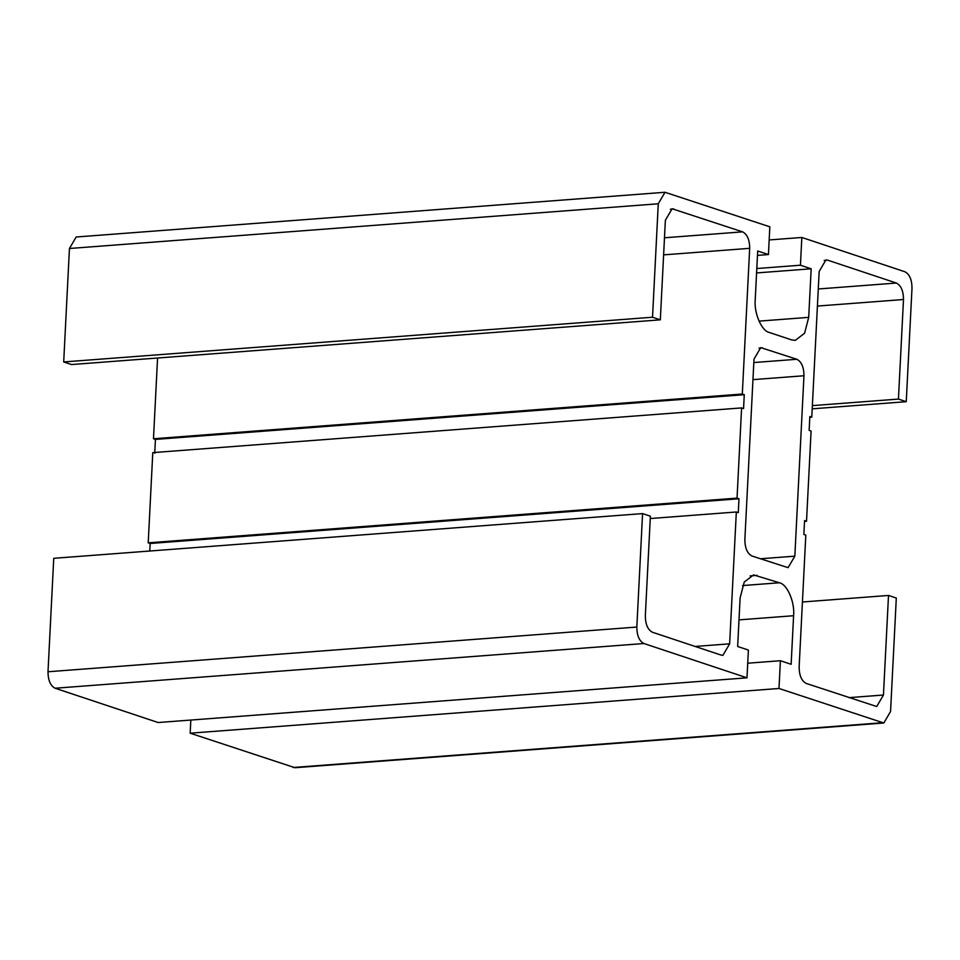 <?xml version="1.0" encoding="UTF-8"?>
<svg xmlns="http://www.w3.org/2000/svg" width="960" height="960" viewBox="0 0 960 960"><rect width="100%" height="100%" fill="white"/><g stroke="black" fill="none" stroke-linecap="round" stroke-linejoin="round"><path stroke-width="1.44" d="M769.164 239.94L801.84 237.468L800.436 265.212L811.176 268.788L756.576 272.94M800.436 265.212L756.804 268.536M811.176 268.788L808.704 317.364L804.588 333.252L795.24 340.38L791.688 339.924L769.44 332.508C761.652 331.176 753.84 313.056 755.232 299.556L757.692 250.992L768.432 254.568L769.836 226.812L665.004 192.276L658.272 203.784L652.524 317.232L660.324 319.836L665.376 220.26L672.108 208.752L742.584 231.852C747.252 234.3 749.616 239.796 749.688 248.328L742.308 394.032L744.264 394.692L743.556 408.564L741.6 407.916L737.04 498.12L738.984 498.768L738.288 512.64L736.332 511.992L729.648 643.824L722.916 655.332L721.14 655.104L652.44 632.244C647.772 629.796 645.408 624.3 645.336 615.768L650.376 516.192L642.576 513.6L636.828 627.048C636.9 635.58 639.264 641.064 643.932 643.524L746.988 677.82L748.392 650.064L737.652 646.488L740.112 597.924L744.24 582.036L753.588 574.908L779.388 582.768C787.176 584.1 794.988 602.22 793.596 615.72L791.136 664.296L780.396 660.72L778.992 688.476L883.824 723L890.556 711.504L896.304 598.056L888.504 595.452L883.452 695.028L876.72 706.524L806.244 683.436C801.576 680.988 799.212 675.492 799.14 666.96L805.812 535.128L803.868 534.468L804.564 520.596L806.52 521.244L811.092 431.04L809.136 430.392L809.844 416.52L811.788 417.168L819.168 271.452L825.912 259.944L827.688 260.172L896.388 283.044C901.044 285.492 903.42 290.988 903.492 299.52L898.44 399.084L906.252 401.688L912 288.24C911.928 279.708 909.564 274.212 904.896 271.764L801.84 237.468M768.432 254.568L757.464 255.396M796.86 359.28C801.528 361.728 803.892 367.224 803.964 375.756L794.832 556.164L788.088 567.672L751.968 556.008C747.3 553.56 744.936 548.064 744.864 539.532L753.996 359.124L760.74 347.616L796.86 359.28L753.828 362.544M780.396 660.72L747.72 663.204M778.992 688.476L190.164 733.188L190.836 720.06M642.576 513.6L53.748 558.312L48 671.76C48.072 680.292 50.436 685.788 55.104 688.236L158.16 722.532L746.988 677.82M190.164 733.188L294.996 767.724L883.824 723M741.6 407.916L152.784 452.628L148.212 542.832L150.156 543.48L149.784 551.016M157.572 358.008L153.48 438.756L155.436 439.404L154.728 453.276M665.004 192.276L76.176 237L69.444 248.496L63.696 361.944L71.496 364.548L660.324 319.836M652.524 317.232L63.696 361.944M742.308 394.032L153.48 438.756M744.264 394.692L155.436 439.404M737.04 498.12L148.212 542.832M738.984 498.768L150.156 543.48M736.332 511.992L650.268 518.532M888.504 595.452L802.428 601.992M806.52 521.244L804.528 521.4M811.788 417.168L809.796 417.312M898.44 399.084L812.376 405.624M906.252 401.688L812.208 408.828M808.704 317.364L759 321.132M793.596 615.72L739.008 619.872M779.388 582.768L742.584 585.564M757.14 575.364L750.144 575.892M643.932 643.524L55.104 688.236M882.048 722.772L293.22 767.496M762.504 347.844L759.012 348.108M673.884 208.98L670.392 209.244M742.584 231.852L664.488 237.78M749.688 248.328L663.624 254.868M729.648 643.824L695.136 646.452M636.828 627.048L48 671.76M803.964 375.756L752.964 379.632M794.832 556.164L760.308 558.78M883.452 695.028L848.94 697.644M827.688 260.172L824.184 260.436M896.388 283.044L818.28 288.972M903.492 299.52L817.416 306.06M658.272 203.784L69.444 248.496"/></g></svg>
